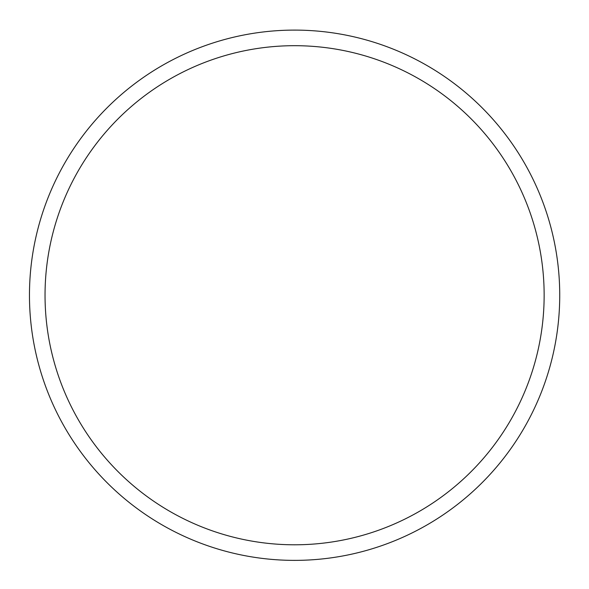 <?xml version="1.0" encoding="UTF-8"?>
<svg xmlns="http://www.w3.org/2000/svg" width="589" height="589" viewBox="0 0 589 589"><rect width="100%" height="100%" fill="white"/><g stroke="black" fill="none" stroke-linecap="round" stroke-linejoin="round"><path stroke-width="0.88" d="M107.11 482.722A265.146 265.146 0 0 1 363.214 39.132A265.146 265.146 0 0 1 524.21 427.813A265.146 265.146 0 0 1 107.11 482.722M294.596 45.692A249.545 249.545 0 0 1 510.707 420.016A249.545 249.545 0 0 1 78.477 420.016A249.545 249.545 0 0 1 294.596 45.692"/></g></svg>
